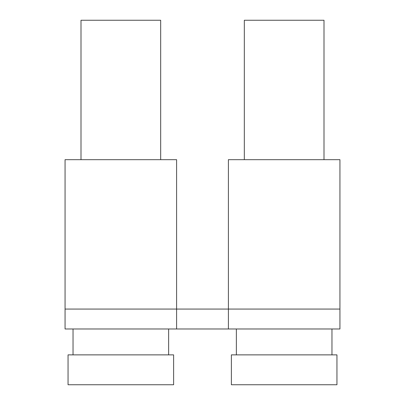 <?xml version="1.0" encoding="UTF-8"?>
<svg xmlns="http://www.w3.org/2000/svg" width="405" height="405" viewBox="0 0 405 405"><rect width="100%" height="100%" fill="white"/><g stroke="black" fill="none" stroke-linecap="round" stroke-linejoin="round"><path stroke-width="0.61" d="M65.063 309.061L176.605 309.061L176.605 328.981L65.063 328.981L65.063 159.676L176.605 159.676L176.605 309.061L228.395 309.061L228.395 159.676L339.937 159.676L339.937 328.981L228.395 328.981L228.395 309.061L339.937 309.061M176.605 328.981L228.395 328.981M81 159.676L81 20.25L160.674 20.25L160.674 159.676M173.618 384.75L68.055 384.75L68.055 354.871L173.618 354.871L173.618 384.75M244.326 159.676L244.326 20.25L324 20.25L324 159.676M336.945 384.75L231.382 384.75L231.382 354.871L336.945 354.871L336.945 384.75M73.032 328.981L73.032 354.871M168.637 328.981L168.637 354.871M236.363 328.981L236.363 354.871M331.968 328.981L331.968 354.871"/></g></svg>
